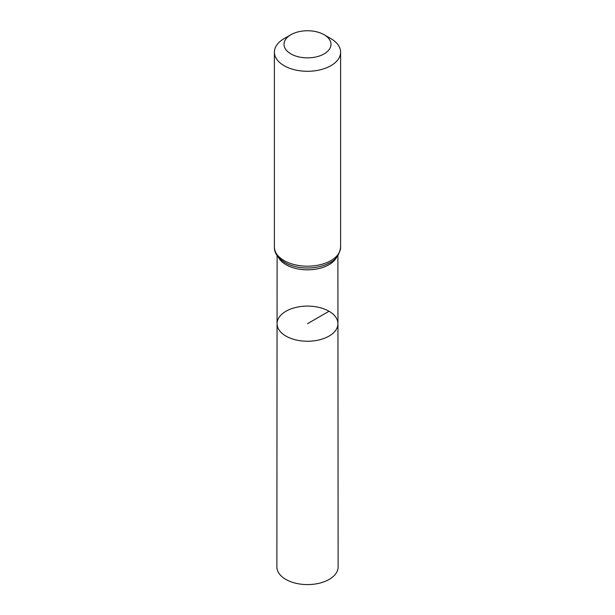 <?xml version="1.0" encoding="UTF-8"?>
<svg xmlns="http://www.w3.org/2000/svg" width="615" height="615" viewBox="0 0 615 615"><rect width="100%" height="100%" fill="white"/><g stroke="black" fill="none" stroke-linecap="round" stroke-linejoin="round"><path stroke-width="0.92" d="M337.943 323.667A30.443 17.574 180 0 1 307.5 341.248A30.443 17.574 180 0 1 277.058 323.667A30.443 17.574 0 0 0 285.975 336.105A30.443 17.574 0 0 0 319.154 339.911A30.443 17.574 0 0 0 337.943 323.667A30.443 17.574 0 0 0 307.5 306.101A30.443 17.574 0 0 0 277.058 323.667L276.873 566.899A30.627 17.681 0 0 0 285.844 579.407A30.627 17.681 0 0 0 319.223 583.243A30.627 17.681 0 0 0 338.127 566.899L337.889 255.571M330.916 38.653L324.105 34.724A23.485 13.561 180 0 1 324.105 53.897A23.485 13.561 180 0 1 290.895 53.897A23.485 13.561 180 0 1 290.895 34.724A23.485 13.561 180 0 1 324.105 34.724L330.916 38.653A33.11 19.119 180 0 1 340.61 52.167A33.11 19.119 180 0 1 307.5 71.286A33.11 19.119 180 0 1 274.39 52.167A33.11 19.119 180 0 1 284.084 38.653L290.895 34.724M329.025 311.252L307.5 323.675M278.303 257.147A30.389 17.543 0 0 0 286.013 264.688A30.389 17.543 0 0 0 336.697 257.147M285.053 262.643A31.749 18.327 0 0 0 286.098 263.22A31.749 18.327 0 0 0 328.902 263.22C335.644 260.276 339.549 254.894 340.61 247.076A33.11 19.119 0 0 1 320.169 264.734A33.11 19.119 0 0 1 284.084 260.591A33.11 19.119 0 0 1 274.39 247.076C274.121 252.665 277.657 257.839 284.999 262.613L286.098 263.22M277.111 255.571L277.058 323.667M274.39 52.167L274.39 247.076M340.61 52.167L340.61 247.076"/></g></svg>
